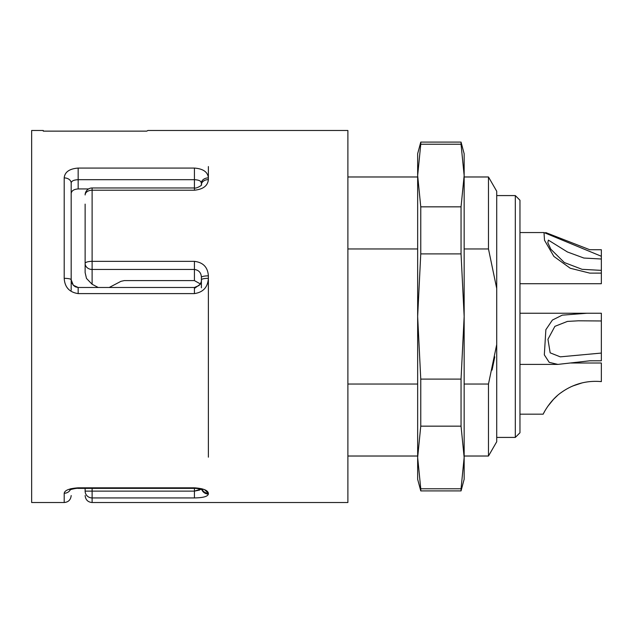 <?xml version="1.0" encoding="UTF-8"?>
<svg xmlns="http://www.w3.org/2000/svg" width="633" height="633" viewBox="0 0 633 633"><rect width="100%" height="100%" fill="white"/><g stroke="black" fill="none" stroke-linecap="round" stroke-linejoin="round"><path stroke-width="0.95" d="M417.653 384.041L347.889 384.041M417.653 248.959L347.889 248.959M88.58 188.935L78.16 188.935C73.816 189.251 71.489 190.794 71.181 193.579L71.181 290.238M201.397 287.801L201.397 277.381C201.207 272.76 198.881 270.117 194.418 269.46L194.418 280.601L200.273 283.869L194.418 280.601L124.266 280.601L120.974 281.313L109.224 287.485L120.974 281.313L124.266 280.601M85.131 204.119L85.131 263.415L85.131 204.119M85.131 272.594L86.492 278.441L92.109 284.257L86.492 278.441L85.131 272.594L85.131 263.415A6.979 6.045 180 0 0 92.109 269.46L92.109 284.257L98.242 287.485M70.342 489.776A6.979 6.631 180 0 1 64.202 493.257C64.756 490.259 69.401 488.447 78.16 487.821L194.418 487.821C203.185 488.447 207.838 490.259 208.376 493.257L208.376 494.033C207.782 496.509 203.13 497.807 194.418 497.934L92.109 497.934A6.979 6.805 180 0 1 85.131 491.129L85.131 488.375M92.109 488.375L92.109 502.523L347.889 502.523L347.889 130.477L147.916 130.477L146.777 131.134L43.273 131.134L43.273 130.477L31.65 130.477L31.65 502.523L64.202 502.523L64.202 493.257M202.236 489.776A6.979 6.631 180 0 0 208.376 493.257L204.506 489.649M208.376 177.905L208.376 179.614C207.782 185.778 203.13 189.314 194.418 190.216L92.109 190.216L92.109 261.35L194.418 261.35C203.146 262.394 207.79 267.229 208.376 275.853L208.376 278.338C207.822 287.208 203.177 292.304 194.418 293.601L78.16 293.601C69.393 292.296 64.74 287.208 64.202 278.338L64.202 177.905C64.756 172.034 69.401 168.75 78.16 168.069L194.418 168.069C203.185 168.75 207.838 172.034 208.376 177.905L208.376 166.558L208.376 177.905A6.979 5.199 180 0 0 201.397 183.103C201.286 181.07 198.96 179.922 194.418 179.677L78.16 179.677C73.634 179.922 71.307 181.062 71.181 183.103L71.181 279.762L71.181 183.103A6.979 5.199 180 0 0 64.202 177.905M208.376 457.184L208.376 278.338A6.979 1.432 -0 0 0 201.397 279.762C201.737 281.202 200.93 283.133 198.984 285.538L194.418 287.485L194.418 293.601M71.181 489.436L71.181 488.644M208.376 179.614A6.979 5.135 180 0 0 201.397 184.749L201.397 183.103L201.397 184.749C202.924 184.733 196.404 188.84 194.418 187.977L194.418 168.069M200.424 284.114L194.418 288.419M200.796 181.631L201.397 183.103M199.474 490.092L194.418 491.129L200.661 489.198L199.537 490.061M208.376 494.033A6.979 6.654 180 0 1 201.792 489.586M78.16 293.601L78.16 287.485L73.301 285.23L71.181 279.762A6.979 1.432 180 0 0 64.202 278.338M201.397 277.381A6.979 1.527 0 0 1 208.376 275.853M92.109 187.977L92.109 190.216A6.979 4.74 180 0 0 85.131 194.948A6.979 6.979 0 0 1 92.109 187.977L194.418 187.977L194.418 190.216M194.418 261.35L194.418 269.46L92.109 269.46L92.109 261.35A6.979 2.065 180 0 0 85.131 263.415M420.763 490.899L461.046 490.899L461.046 488.771L420.763 488.771L420.763 490.899L417.653 479.268L417.653 153.732L420.763 142.101L461.046 142.101L461.046 144.229L420.763 144.229L420.763 142.101M461.046 490.899L464.155 479.268L464.155 153.732L461.046 142.101M461.046 488.771L464.155 457.461L461.046 426.159L420.763 426.159L420.763 379.112L461.046 379.112L464.155 316.5L461.046 253.888L420.763 253.888L420.763 206.841L461.046 206.841L464.155 175.539L461.046 144.229M461.046 426.159L461.046 379.112M461.046 253.888L461.046 206.841M420.763 144.229L417.653 175.539L420.763 206.841M420.763 253.888L417.653 316.5L420.763 379.112M420.763 426.159L417.653 457.461L420.763 488.771M567.421 251.974L583.879 258.042L601.35 259.008L601.35 270.37L582.107 269.326L564.343 262.545L550.821 249.196L547.822 242.684L548.36 240.121L567.421 251.974M601.35 259.008L601.35 256.27L543.992 232.556L544.522 240.287L553.891 256.428L570.254 268.25L589.75 273.116L601.35 273.108L601.35 270.37L601.35 283.711L519.962 283.711M567.421 321.414L578.372 320.804L601.35 320.971L601.35 353.064L560.284 356.846L550.164 352.842L547.949 339.272L554.896 326.343L567.421 321.414M572.58 386.051L582.067 382.91M549.46 404.036L553.353 399.478M553.495 399.328L557.341 395.649M560.759 392.887L563.56 390.925M545.717 232.564L589.75 249.726L601.35 249.734L601.35 256.27M588.136 313.248L601.35 313.248L601.35 320.971L601.35 313.248L586.933 313.24L562.223 315.155L552.395 320.061L545.868 329.69L544.325 354.844L549.207 362.345L557.855 364.402L589.75 360.802L601.35 360.786L601.35 353.064L601.35 360.786M570.934 363.01L601.35 363.01L601.35 381.612C586.783 380.314 573.506 383.891 561.526 392.325C549.784 400.27 542.885 414.449 543.217 414.164C542.837 414.52 549.784 400.27 561.518 392.333C573.522 383.883 586.799 380.306 601.35 381.612M543.874 412.851L544.348 411.948M547.774 406.354L553.551 399.273M570.578 386.961L575.255 384.983M519.962 200.234L519.962 432.766L515.317 437.419L515.317 195.581L519.962 200.234M494.792 356.846L492.055 370.091M496.715 344.518L496.715 441.755L488.478 456.021L488.478 384.041L496.715 344.518L496.715 288.482L488.478 248.959L488.478 176.979L496.715 191.245L496.715 288.482M488.478 248.959L464.155 248.959M488.478 384.041L464.155 384.041M78.16 168.069L78.16 188.935M85.131 491.129L194.418 491.129L194.418 488.375C197.338 488.32 200.115 488.882 202.758 490.069L201.832 488.747M78.16 487.821L78.16 488.375L194.418 488.375L194.418 487.821M194.418 497.934L194.418 491.129M347.889 456.021L417.653 456.021M347.889 176.979L417.653 176.979M70.738 488.755L69.82 490.069C69.456 489.641 76.838 487.956 78.16 488.375L78.065 488.375M64.202 502.523C68.404 502.151 70.73 499.825 71.181 495.552M92.109 502.523C87.908 502.151 85.582 499.825 85.131 495.552M78.16 287.485L194.418 287.485M71.181 279.762L71.751 282.753L73.301 285.238L75.232 286.741M75.549 286.899L78.065 287.485M199.134 285.38L200.281 283.869M519.962 232.556L543.992 232.556M519.962 364.402L557.855 364.402M519.962 313.248L586.933 313.248M519.962 414.164L543.217 414.164M496.715 437.419L515.317 437.419M496.715 195.581L515.317 195.581M464.155 176.979L488.478 176.979M464.155 456.021L488.478 456.021"/></g></svg>
